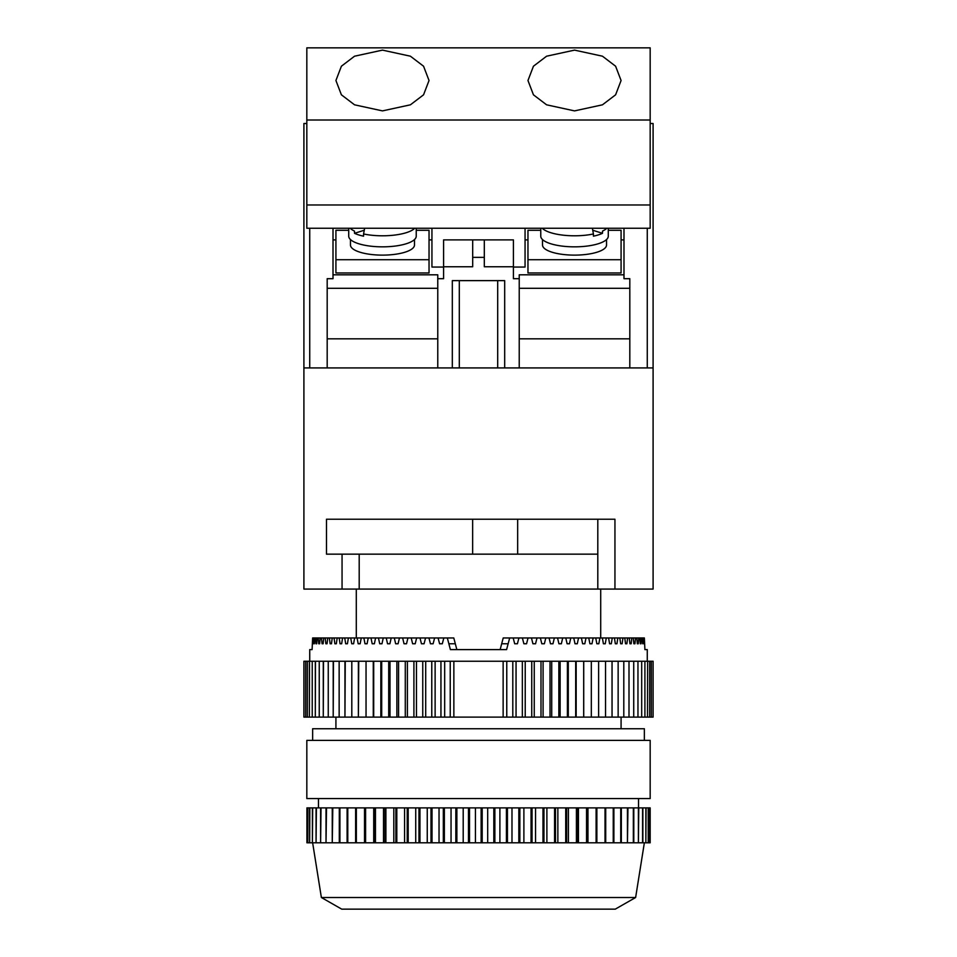 <?xml version="1.0" encoding="UTF-8"?>
<svg xmlns="http://www.w3.org/2000/svg" width="957" height="957" viewBox="0 0 957 957"><rect width="100%" height="100%" fill="white"/><g stroke="black" fill="none" stroke-linecap="round" stroke-linejoin="round"><path stroke-width="1.44" d="M350.465 239.561L350.465 245.004A32.012 10.12 0 0 0 382.477 255.124A32.012 10.12 0 0 0 414.489 245.004L414.489 239.561M348.719 228.256L348.719 236.164A33.758 10.671 0 0 0 358.612 243.712A33.758 10.671 0 0 0 395.397 246.033A33.758 10.671 0 0 0 416.235 236.164L416.235 228.256M414.74 228.256A33.758 10.671 180 0 1 363.564 233.963L363.564 236.176A33.758 10.671 180 0 1 358.612 234.884A33.758 10.671 180 0 1 354.521 233.317L364.007 230.314M350.214 228.256A33.758 10.671 180 0 0 354.521 231.104L354.521 233.317M606.535 239.561L606.535 245.004A32.012 10.12 180 0 1 574.523 255.124A32.012 10.12 180 0 1 542.511 245.004L542.511 239.561M608.281 228.256L608.281 236.164A33.758 10.671 180 0 1 598.388 243.712A33.758 10.671 180 0 1 561.603 246.033A33.758 10.671 180 0 1 540.765 236.164L540.765 228.256M542.26 228.256A33.758 10.671 0 0 0 593.436 233.963L593.436 236.176A33.758 10.671 0 0 0 598.388 234.884A33.758 10.671 0 0 0 602.479 233.317L592.993 230.314M333.012 274.815L437.768 274.815L437.768 367.931L452.314 367.931L452.314 280.628L504.686 280.628L504.686 367.931L519.232 367.931L519.232 278.69L513.419 278.69L513.419 266.752L484.314 266.752L484.314 239.896L513.419 239.896L513.419 266.752M472.686 257.361L472.686 266.752L443.581 266.752L443.581 239.896L472.686 239.896L472.686 257.361L484.314 257.361M437.768 278.69L443.581 278.69L443.581 266.752M472.686 239.896L484.314 239.896M608.281 230.278L621.081 230.278L621.081 272.972L527.965 272.972L527.965 230.278L540.765 230.278M525.058 228.256L525.058 267.051L513.419 267.051M623.988 274.815L519.232 274.815L519.232 278.69M525.058 239.896L527.965 239.896M621.081 239.896L623.988 239.896M443.581 267.051L431.942 267.051L431.942 228.256M431.942 239.896L429.035 239.896M335.919 239.896L333.012 239.896M348.719 230.278L335.919 230.278L335.919 272.972L429.035 272.972L429.035 230.278L416.235 230.278M597.802 519.232L597.802 554.151L326.481 554.151L326.481 519.232L614.944 519.232L614.944 589.069L653.093 589.069L653.093 123.501L650.174 123.501M306.826 123.501L303.907 123.501L303.907 367.931L653.093 367.931M437.768 338.826L327.186 338.826M437.768 288.308L327.186 288.308L327.186 278.69L327.186 367.931L309.733 367.931L309.733 228.256M519.232 338.826L629.814 338.826M333.012 228.256L333.012 278.69L327.186 278.69M647.267 228.256L647.267 367.931L629.814 367.931L629.814 278.69L623.988 278.69L623.988 228.256M629.814 278.69L629.814 288.308L519.232 288.308M606.786 228.256A33.758 10.671 0 0 1 602.479 231.104L602.479 233.317M593.436 233.963L592.371 228.256M621.081 259.718L527.965 259.718M363.564 233.963L364.629 228.256M335.919 259.718L429.035 259.718M459.3 280.628L459.3 367.931M497.7 280.628L497.7 367.931M382.477 50.123L354.545 56.2L341.398 66.212L335.919 80.508L341.398 94.815L354.545 104.815L382.477 110.892L410.409 104.815L423.556 94.815L429.035 80.508L423.556 66.212L410.409 56.2L382.477 50.123M574.523 50.123L546.591 56.2L533.444 66.212L527.965 80.508L533.444 94.815L546.591 104.815L574.523 110.892L602.455 104.815L615.602 94.815L621.081 80.508L615.602 66.212L602.455 56.2L574.523 50.123M306.826 204.977L650.174 204.977L650.174 228.256L306.826 228.256L306.826 47.85L650.174 47.85L650.174 120.008L306.826 120.008M650.174 204.977L650.174 120.008M309.733 661.239L309.733 649.6L312.09 649.6L312.64 637.96L313.334 637.96L313.657 643.774L314.279 643.774L314.638 637.96L315.535 637.96L315.954 643.774L316.719 643.774L317.174 637.96L318.25 637.96L318.753 643.774L319.662 643.774L320.2 637.96L321.48 637.96L322.054 643.774L323.119 643.774L323.729 637.96L325.189 637.96L325.847 643.774L327.055 643.774L327.749 637.96L329.387 637.96L330.129 643.774L331.469 643.774L332.235 637.96L334.053 637.96L334.866 643.774L336.338 643.774L337.187 637.96L339.173 637.96L340.058 643.774L341.661 643.774L342.582 637.96L344.735 637.96L345.692 643.774L347.415 643.774L348.408 637.96L350.717 637.96L351.745 643.774L353.588 643.774L354.64 637.96L357.093 637.96L358.181 643.774L360.143 643.774L361.267 637.96L363.863 637.96L365.012 643.774L367.081 643.774L368.254 637.96L370.993 637.96L372.189 643.774L374.366 643.774L375.599 637.96L378.446 637.96L379.714 643.774L381.975 643.774L383.255 637.96L386.233 637.96L387.537 643.774L389.882 643.774L391.222 637.96L394.296 637.96L395.648 643.774L398.076 643.774L399.452 637.96L402.634 637.96L404.033 643.774L406.522 643.774L407.933 637.96L411.199 637.96L412.634 643.774L415.194 643.774L416.642 637.96L419.991 637.96L421.451 643.774L424.071 643.774L425.554 637.96L428.951 637.96L430.447 643.774L433.114 643.774L434.622 637.96L438.079 637.96L439.598 643.774L442.301 643.774L443.821 637.96L453.785 637.96L456.848 649.6L500.152 649.6L501.683 643.774L508.131 643.774L509.674 637.96L513.179 637.96L514.699 643.774L517.402 643.774L514.699 643.774M600.709 637.96L600.709 589.069M356.291 637.96L356.291 589.069M647.267 661.239L647.267 649.6L644.91 649.6L647.267 649.6M644.91 649.6L644.36 637.96L643.666 637.96L643.343 643.774L642.721 643.774L643.343 643.774M513.179 637.96L642.362 637.96L642.721 643.774M641.465 637.96L641.046 643.774L640.281 643.774L641.046 643.774M639.826 637.96L640.281 643.774M638.75 637.96L638.247 643.774L637.338 643.774L638.247 643.774M636.8 637.96L637.338 643.774M635.52 637.96L634.946 643.774L633.881 643.774L634.946 643.774M633.271 637.96L633.881 643.774M631.811 637.96L631.153 643.774L629.945 643.774L631.153 643.774M629.251 637.96L629.945 643.774M627.613 637.96L626.871 643.774L625.531 643.774L626.871 643.774M624.765 637.96L625.531 643.774M622.947 637.96L622.134 643.774L620.662 643.774L622.134 643.774M619.813 637.96L620.662 643.774M617.827 637.96L616.942 643.774L615.339 643.774L616.942 643.774M614.418 637.96L615.339 643.774M612.265 637.96L611.308 643.774L609.585 643.774L611.308 643.774M608.592 637.96L609.585 643.774M606.283 637.96L605.255 643.774L603.412 643.774L605.255 643.774M602.36 637.96L603.412 643.774M599.907 637.96L598.819 643.774L596.857 643.774L598.819 643.774M595.733 637.96L596.857 643.774M593.137 637.96L591.988 643.774L589.919 643.774L591.988 643.774M588.746 637.96L589.919 643.774M586.007 637.96L584.811 643.774L582.634 643.774L584.811 643.774M581.401 637.96L582.634 643.774M578.554 637.96L577.286 643.774L575.025 643.774L577.286 643.774M573.745 637.96L575.025 643.774M570.767 637.96L569.463 643.774L567.118 643.774L569.463 643.774M565.778 637.96L567.118 643.774M562.704 637.96L561.352 643.774L558.924 643.774L561.352 643.774M557.548 637.96L558.924 643.774M554.366 637.96L552.967 643.774L550.478 643.774L552.967 643.774M549.067 637.96L550.478 643.774M545.801 637.96L544.366 643.774L541.806 643.774L544.366 643.774M540.358 637.96L541.806 643.774M537.009 637.96L535.549 643.774L532.929 643.774L535.549 643.774M531.446 637.96L532.929 643.774M528.049 637.96L526.553 643.774L523.886 643.774L526.553 643.774M522.378 637.96L523.886 643.774M518.921 637.96L517.402 643.774M447.326 637.96L450.4 649.6L506.6 649.6L508.131 643.774M621.081 728.744L621.081 717.104M335.919 728.744L335.919 717.104M303.907 717.104L303.907 661.239L305.666 661.239L305.666 717.104L303.907 717.104M644.36 740.383L644.36 728.744L312.64 728.744L312.64 740.383M321.373 897.51L635.627 897.51L615.255 909.15L341.745 909.15L321.373 897.51L312.64 842.806M635.627 897.51L644.36 842.806M638.534 807.887L638.534 798.581M318.466 807.887L318.466 798.581M650.174 798.581L306.826 798.581L306.826 740.383L650.174 740.383L650.174 798.581M307.819 807.887L306.922 807.887L306.922 842.806L307.819 842.806L307.939 807.887L307.819 842.806M650.174 807.887L650.174 842.806L650.174 807.887L307.939 807.887M307.939 842.806L309.649 842.806L309.649 807.887M309.841 807.887L309.649 842.806M309.841 842.806L312.401 842.806L312.401 807.887M312.676 807.887L312.401 842.806M312.676 842.806L316.061 842.806L316.061 807.887M316.408 807.887L316.061 842.806M316.408 842.806L320.607 842.806L320.607 807.887M321.026 807.887L320.607 842.806M321.026 842.806L326.014 842.806L326.014 807.887M326.504 807.887L326.014 842.806M326.504 842.806L332.258 842.806L332.258 807.887M332.809 807.887L332.258 842.806M332.809 842.806L339.304 842.806L339.304 807.887M339.914 807.887L339.914 842.806L339.304 842.806M339.914 842.806L347.104 842.806L347.104 807.887M347.786 807.887L347.786 842.806L347.104 842.806M347.786 842.806L355.621 842.806L355.621 807.887M356.351 807.887L356.351 842.806L355.621 842.806M356.351 842.806L364.808 842.806L364.808 807.887M365.598 807.887L365.598 842.806L364.808 842.806M365.598 842.806L374.618 842.806L374.618 807.887M375.455 807.887L375.455 842.806L374.618 842.806M375.455 842.806L385.001 842.806L385.001 807.887M385.886 807.887L385.886 842.806L385.001 842.806M385.886 842.806L395.887 842.806L395.887 807.887M396.808 807.887L396.808 842.806L395.887 842.806M396.808 842.806L407.227 842.806L407.227 807.887M408.184 807.887L408.184 842.806L407.227 842.806M408.184 842.806L418.963 842.806L418.963 807.887M419.944 807.887L419.944 842.806L418.963 842.806M419.944 842.806L431.009 842.806L431.009 807.887M432.026 807.887L432.026 842.806L431.009 842.806M432.026 842.806L443.33 842.806L443.33 807.887M444.359 807.887L444.359 842.806L443.33 842.806M444.359 842.806L455.831 842.806L455.831 807.887M456.872 807.887L456.872 842.806L455.831 842.806M456.872 842.806L468.463 842.806L468.463 807.887M469.516 807.887L469.516 842.806L468.463 842.806M469.516 842.806L481.144 842.806L481.144 807.887M482.196 807.887L482.196 842.806L481.144 842.806M482.196 842.806L493.824 842.806L493.824 807.887M494.865 807.887L494.865 842.806L493.824 842.806M494.865 842.806L506.409 842.806L506.409 807.887M507.437 807.887L507.437 842.806L506.409 842.806M507.437 842.806L518.838 842.806L518.838 807.887M519.854 807.887L519.854 842.806L518.838 842.806M519.854 842.806L531.051 842.806L531.051 807.887M532.044 807.887L532.044 842.806L531.051 842.806M532.044 842.806L542.978 842.806L542.978 807.887M543.947 807.887L543.947 842.806L542.978 842.806M543.947 842.806L554.558 842.806L554.558 807.887M555.491 807.887L555.491 842.806L554.558 842.806M555.491 842.806L565.719 842.806L565.719 807.887M566.616 807.887L566.616 842.806L565.719 842.806M566.616 842.806L576.401 842.806L576.401 807.887M577.25 807.887L577.25 842.806L576.401 842.806M577.25 842.806L586.545 842.806L586.545 807.887M587.359 807.887L587.359 842.806L586.545 842.806M587.359 842.806L596.103 842.806L596.103 807.887M596.869 807.887L596.869 842.806L596.103 842.806M605.015 807.887L605.015 842.806L613.246 842.806L613.246 807.887M605.721 807.887L605.721 842.806M596.869 842.806L605.015 842.806M613.892 807.887L613.892 842.806L613.246 842.806M620.734 807.887L620.734 842.806L627.445 842.806L627.445 807.887M621.32 807.887L621.32 842.806M613.892 842.806L620.734 842.806M627.959 807.887L627.445 842.806M633.343 807.887L633.343 842.806L638.391 842.806L638.391 807.887M633.797 807.887L633.797 842.806M627.959 842.806L633.343 842.806M638.774 807.887L638.391 842.806M642.578 807.887L642.578 842.806L645.855 842.806L645.855 807.887M642.877 807.887L642.877 842.806M638.774 842.806L642.578 842.806M646.083 807.887L645.855 842.806M648.224 807.887L648.224 842.806L649.671 842.806L649.671 807.887M648.379 807.887L648.379 842.806M646.083 842.806L648.224 842.806M649.743 807.887L649.671 842.806M306.958 807.887L306.958 842.806M587.957 807.887L587.957 842.806M578.447 807.887L578.447 842.806M568.398 807.887L568.398 842.806M557.859 807.887L557.859 842.806M546.89 807.887L546.89 842.806M535.549 807.887L535.549 842.806M523.886 807.887L523.886 842.806M511.983 807.887L511.983 842.806M499.901 807.887L499.901 842.806M487.687 807.887L487.687 842.806M475.438 807.887L475.438 842.806M463.2 807.887L463.2 842.806M451.046 807.887L451.046 842.806M439.036 807.887L439.036 842.806M427.253 807.887L427.253 842.806M415.733 807.887L415.733 842.806M404.572 807.887L404.572 842.806M393.805 807.887L393.805 842.806M383.506 807.887L383.506 842.806M373.72 807.887L373.72 842.806M364.521 807.887L364.521 842.806M509.674 637.96L503.215 637.96L501.683 643.774M443.821 637.96L438.079 637.96M434.622 637.96L428.951 637.96M425.554 637.96L419.991 637.96M416.642 637.96L411.199 637.96M407.933 637.96L402.634 637.96M399.452 637.96L394.296 637.96M391.222 637.96L386.233 637.96M383.255 637.96L378.446 637.96M375.599 637.96L370.993 637.96M368.254 637.96L363.863 637.96M361.267 637.96L357.093 637.96M354.64 637.96L350.717 637.96M348.408 637.96L344.735 637.96M342.582 637.96L339.173 637.96M337.187 637.96L334.053 637.96M332.235 637.96L329.387 637.96M327.749 637.96L325.189 637.96M323.729 637.96L321.48 637.96M320.2 637.96L318.25 637.96M317.174 637.96L315.535 637.96M314.638 637.96L313.334 637.96M649.683 661.239L649.683 717.104L649.779 661.239L647.614 661.239L647.494 717.104L647.614 661.239M647.494 661.239L644.91 661.239L644.91 717.104L644.91 661.239M644.767 661.239L641.692 661.239L641.692 717.104L641.692 661.239M641.525 661.239L637.96 661.239L637.96 717.104L637.96 661.239M637.757 661.239L633.725 661.239L633.725 717.104L633.725 661.239M633.498 661.239L629 661.239L629 717.104L629 661.239M628.749 661.239L623.797 661.239L623.797 717.104L623.797 661.239M623.533 661.239L618.138 661.239L618.138 717.104L618.138 661.239M617.851 661.239L612.049 661.239L612.049 717.104L612.049 661.239M611.738 661.239L605.53 661.239L605.53 717.104L605.53 661.239M605.195 661.239L598.615 661.239L598.615 717.104L598.615 661.239M598.269 661.239L591.318 661.239L591.318 717.104L591.318 661.239M590.959 661.239L583.674 661.239L583.674 717.104L583.674 661.239M583.292 661.239L575.695 661.239L575.695 717.104L575.695 661.239M575.301 661.239L567.405 661.239L567.405 717.104L567.405 661.239M566.999 661.239L558.852 661.239L558.852 717.104L558.852 661.239M558.421 661.239L550.024 661.239L550.024 717.104L550.024 661.239M549.593 661.239L540.992 661.239L540.992 717.104L540.992 661.239M540.538 661.239L531.745 661.239L531.745 717.104L531.745 661.239M531.291 661.239L522.343 661.239L522.343 717.104L522.343 661.239M521.876 661.239L512.796 661.239L512.796 717.104L512.796 661.239M512.33 661.239L503.143 661.239L503.143 717.104L453.857 717.104L453.857 661.239L503.143 661.239M453.857 661.239L444.67 661.239L444.67 717.104L444.67 661.239M444.204 661.239L435.124 661.239L435.124 717.104L435.124 661.239M434.657 661.239L425.709 661.239L425.709 717.104L425.709 661.239M425.255 661.239L416.462 661.239L416.462 717.104L416.462 661.239M416.008 661.239L407.407 661.239L407.407 717.104L407.407 661.239M406.976 661.239L398.579 661.239L398.579 717.104L398.579 661.239M398.148 661.239L390.001 661.239L390.001 717.104L390.001 661.239M389.595 661.239L381.699 661.239L381.699 717.104L381.699 661.239M381.305 661.239L373.708 661.239L373.708 717.104L373.708 661.239M373.326 661.239L366.041 661.239L366.041 717.104L366.041 661.239M358.385 661.239L358.385 717.104L358.731 661.239L351.805 661.239L351.805 717.104L351.805 661.239M365.682 661.239L358.731 661.239M344.951 661.239L344.951 717.104L345.262 661.239L339.149 661.239L339.149 717.104L339.149 661.239M351.47 661.239L345.262 661.239M333.203 661.239L333.203 717.104L333.467 661.239L328.251 661.239L328.251 717.104L328.251 661.239M338.862 661.239L333.467 661.239M323.275 661.239L323.275 717.104L323.502 661.239L319.243 661.239L319.243 717.104L319.243 661.239M328 661.239L323.502 661.239M315.308 661.239L315.308 717.104L315.475 661.239L312.233 661.239L312.233 717.104L312.233 661.239M319.04 661.239L315.475 661.239M309.386 661.239L309.386 717.104L309.506 661.239L307.317 661.239L307.317 717.104L307.317 661.239M312.09 661.239L309.506 661.239M307.221 661.239L305.666 661.239M453.857 717.104L444.67 717.104M444.204 717.104L435.124 717.104M434.657 717.104L425.709 717.104M425.255 717.104L416.462 717.104M416.008 717.104L407.407 717.104M406.976 717.104L398.579 717.104M398.148 717.104L390.001 717.104M389.595 717.104L381.699 717.104M381.305 717.104L373.708 717.104M373.326 717.104L366.041 717.104M365.682 717.104L358.731 717.104M358.385 717.104L351.805 717.104M351.47 717.104L345.262 717.104M344.951 717.104L339.149 717.104M338.862 717.104L333.467 717.104M333.203 717.104L328.251 717.104M328 717.104L323.502 717.104M323.275 717.104L319.243 717.104M319.04 717.104L315.475 717.104M315.308 717.104L312.233 717.104M312.09 717.104L309.506 717.104M309.386 717.104L307.317 717.104M307.221 717.104L305.666 717.104M649.779 717.104L653.093 717.104L653.093 661.239L649.779 661.239M649.683 717.104L647.614 717.104M647.494 717.104L644.91 717.104M644.767 717.104L641.692 717.104M641.525 717.104L637.96 717.104M637.757 717.104L633.725 717.104M633.498 717.104L629 717.104M628.749 717.104L623.797 717.104M623.533 717.104L618.138 717.104M617.851 717.104L612.049 717.104M611.738 717.104L605.53 717.104M605.195 717.104L598.615 717.104M598.269 717.104L591.318 717.104M590.959 717.104L583.674 717.104M583.292 717.104L575.695 717.104M575.301 717.104L567.405 717.104M566.999 717.104L558.852 717.104M558.421 717.104L550.024 717.104M549.593 717.104L540.992 717.104M540.538 717.104L531.745 717.104M531.291 717.104L522.343 717.104M521.876 717.104L512.796 717.104M512.33 717.104L503.143 717.104M651.334 717.104L651.334 661.239M312.09 649.6L309.733 649.6M642.362 637.96L643.666 637.96M373.278 717.104L373.278 661.239M380.838 717.104L380.838 661.239M388.709 717.104L388.709 661.239M396.868 717.104L396.868 661.239M405.278 717.104L405.278 661.239M413.914 717.104L413.914 661.239M422.755 717.104L422.755 661.239M431.774 717.104L431.774 661.239M440.95 717.104L440.95 661.239M450.233 717.104L450.233 661.239M506.767 717.104L506.767 661.239M516.05 717.104L516.05 661.239M525.226 717.104L525.226 661.239M534.245 717.104L534.245 661.239M543.086 717.104L543.086 661.239M551.722 717.104L551.722 661.239M560.132 717.104L560.132 661.239M568.291 717.104L568.291 661.239M576.162 717.104L576.162 661.239M583.722 717.104L583.722 661.239M314.279 643.774L313.657 643.774M316.719 643.774L315.954 643.774M319.662 643.774L318.753 643.774M323.119 643.774L322.054 643.774M327.055 643.774L325.847 643.774M331.469 643.774L330.129 643.774M336.338 643.774L334.866 643.774M341.661 643.774L340.058 643.774M347.415 643.774L345.692 643.774M353.588 643.774L351.745 643.774M360.143 643.774L358.181 643.774M367.081 643.774L365.012 643.774M374.366 643.774L372.189 643.774M381.975 643.774L379.714 643.774M389.882 643.774L387.537 643.774M398.076 643.774L395.648 643.774M406.522 643.774L404.033 643.774M415.194 643.774L412.634 643.774M424.071 643.774L421.451 643.774M433.114 643.774L430.447 643.774M442.301 643.774L439.598 643.774M517.665 554.151L517.665 519.232M472.638 554.151L472.638 519.232M597.802 554.151L597.802 589.069L359.198 589.069L359.198 554.151M614.944 589.069L597.802 589.069M342.056 554.151L342.056 589.069L359.198 589.069M342.056 589.069L303.907 589.069L303.907 367.931M455.317 643.774L448.869 643.774"/></g></svg>

